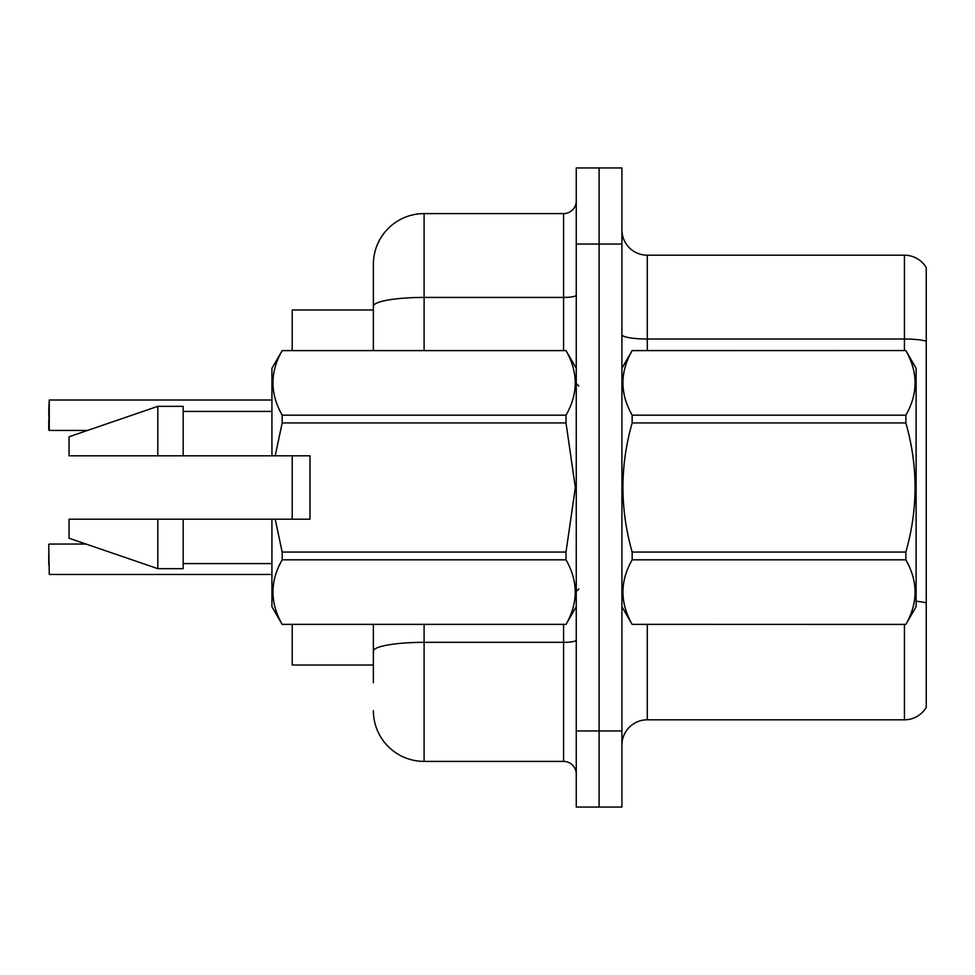 <?xml version="1.0" encoding="UTF-8"?>
<svg xmlns="http://www.w3.org/2000/svg" width="975" height="975" viewBox="0 0 975 975"><rect width="100%" height="100%" fill="white"/><g stroke="black" fill="none" stroke-linecap="round" stroke-linejoin="round"><path stroke-width="1.46" d="M292.22 665.023L373.376 665.023L292.22 665.023L292.22 624.451M373.376 306.235L373.376 264.322A50.724 50.724 0 0 1 424.101 213.598L424.101 297.424A50.724 8.812 180 0 0 373.376 306.235L373.376 350.549L373.376 306.235L373.376 309.977L292.22 309.977L292.22 350.549M292.22 519.2L292.22 455.8M926.25 618.369L926.25 699.526M621.916 745.168A25.362 25.362 0 0 1 647.278 719.806L904.434 719.806L904.434 624.451M599.089 730.97L599.089 807.056L621.916 807.056L621.916 730.97L599.089 730.97L599.089 807.056L576.262 807.056L576.262 730.97L599.089 730.97L599.089 244.03L599.089 730.97M576.262 730.97L576.262 167.944L599.089 167.944L599.089 244.03L599.089 167.944L621.916 167.944L621.916 730.97M926.25 267.613A25.362 25.362 0 0 0 904.434 255.194A25.362 25.362 0 0 1 926.25 267.613L926.25 707.387A25.362 25.362 0 0 1 904.434 719.806M926.25 341.177A25.362 4.4 180 0 0 904.434 339.02L904.434 255.194L647.278 255.194A25.362 25.362 0 0 1 621.916 229.832A25.362 25.362 0 0 0 647.278 255.194L647.278 350.549M373.376 682.78L373.376 624.451M424.101 624.451L424.101 761.402L563.587 761.402L563.587 624.451M424.101 213.598L563.587 213.598A12.675 12.675 0 0 0 576.262 200.923M373.376 659.953L373.376 651.154A50.724 8.812 180 0 1 424.101 642.342L563.587 642.342A12.675 2.206 0 0 0 576.262 640.136M373.376 264.322L373.376 292.22M576.262 774.077A12.675 12.675 0 0 0 563.587 761.402M424.101 761.402A50.724 50.724 0 0 1 373.376 710.678M48.75 410.158L49.262 400.018L271.928 400.018L49.262 400.018L49.262 430.438L48.75 410.158M621.916 368.306L632.166 350.549L905.86 350.549L916.11 368.306L916.11 606.694L905.86 624.378C918.133 602.952 918.133 581.429 905.86 559.821L632.166 559.821C619.881 581.258 619.881 602.769 632.166 624.378L905.86 624.451M905.86 350.549L632.166 350.622C619.881 372.048 619.881 393.571 632.166 415.179L632.166 422.943C619.881 465.879 619.881 508.913 632.166 552.057L632.166 559.821M632.166 415.179L905.86 415.179C918.133 393.742 918.133 372.231 905.86 350.622M905.86 415.179L905.86 422.943L632.166 422.943M632.166 552.057L905.86 552.057C918.133 508.913 918.133 465.879 905.86 422.943M905.86 552.057L905.86 559.821M621.916 606.694L632.166 624.451M632.166 624.378L905.86 624.378M275.206 455.8L309.977 455.8L309.977 519.2L275.206 519.2L282.177 552.057L566.012 552.057L575.347 487.5L566.012 422.943L282.177 422.943L275.206 455.8L271.928 455.8L271.928 368.306L282.177 350.622C269.904 372.048 269.904 393.571 282.177 415.179L566.012 415.179C578.297 393.742 578.297 372.231 566.012 350.622L282.177 350.622M566.012 552.057L566.012 559.821L282.177 559.821C269.904 581.258 269.904 602.769 282.177 624.378L566.012 624.378C578.297 602.952 578.297 581.429 566.012 559.821M275.206 519.2L271.928 519.2L271.928 606.694L282.177 624.451M282.177 552.057L282.177 559.821M271.928 519.2L183.166 519.2L183.166 568.657L157.804 568.657L157.804 519.2L69.042 519.2L69.042 538.224L157.804 568.657M183.166 519.2L157.804 519.2M69.042 519.2L102.582 519.2M576.262 368.306L566.012 350.622M566.012 415.179L566.012 422.943M282.177 624.378L566.012 624.378M282.177 415.179L282.177 422.943M157.804 406.343L157.804 455.8L69.042 455.8L69.042 436.776L157.804 406.343L183.166 406.343L183.166 455.8L271.928 455.8M157.804 455.8L183.166 455.8M48.75 564.342L48.75 554.202M48.75 544.562L49.262 574.47L271.928 574.47M48.75 420.298L48.75 429.926M647.278 624.451L647.278 719.806M904.434 350.549L904.434 339.02L647.278 339.02A25.362 4.4 0 0 1 621.916 334.62M926.25 602.903A25.362 4.4 180 0 0 916.11 601.246M621.916 244.03L576.262 244.03M424.101 350.549L424.101 297.424L563.587 297.424L563.587 213.598M563.587 350.549L563.587 297.424A12.675 2.206 0 0 0 576.262 295.23M578.797 386.051L576.262 383.516M576.262 606.694L566.012 624.451M183.166 563.587L271.928 563.587M282.177 350.549L566.012 350.549M183.166 411.413L271.928 411.413M578.797 588.949L576.262 591.484M49.262 544.05L86.056 544.05M49.262 430.438L87.531 430.438"/></g></svg>
